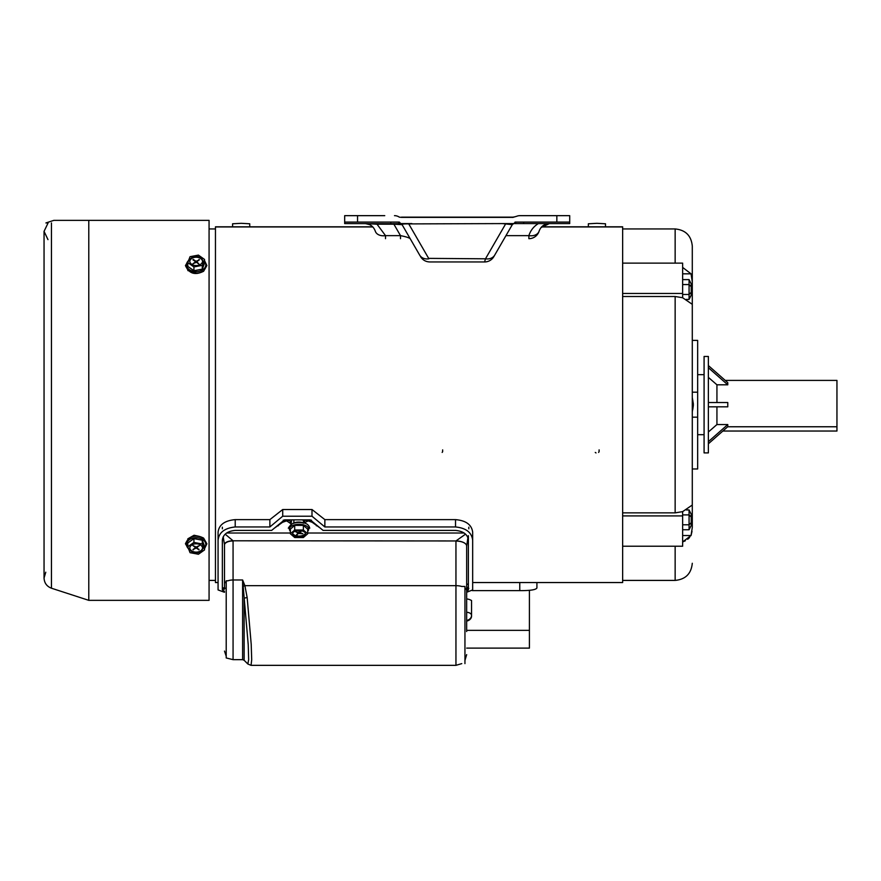 <?xml version="1.0" encoding="UTF-8"?>
<svg xmlns="http://www.w3.org/2000/svg" width="881" height="881" viewBox="0 0 881 881"><rect width="100%" height="100%" fill="white"/><g stroke="black" fill="none" stroke-linecap="round" stroke-linejoin="round"><path stroke-width="1.32" d="M622.647 226.913L541.595 226.913M215.46 226.913L372.795 226.913M472.668 582.55L622.647 582.55L622.647 226.946L541.562 226.946M215.46 404.676L215.46 582.55L215.46 226.946L372.828 226.946M605.5 226.802L605.5 223.785L596.922 223.311L588.354 223.785L588.354 226.802M232.595 226.802L232.595 223.785L241.174 223.311L249.741 223.785L249.741 226.802M442.163 452.405L442.658 451.656M442.658 451.645L442.658 449.872M598.606 452.405L599.102 451.656M599.102 451.645L599.113 449.872M595.27 452.438L595.997 452.922M291.578 519.856L291.358 522.389M303.361 521.211L303.141 519.856M468.384 535.681L468.384 540.295C467.789 534.503 463.494 531.21 455.521 530.406L323.085 530.406L310.222 519.856L284.508 519.856L271.645 530.406L235.216 530.406C227.276 531.188 222.992 534.481 222.353 540.295L222.353 583.64M468.384 583.64L466.666 584.863M235.216 519.625L269.872 519.625L269.872 526.959L235.216 526.959L235.216 519.625C224.688 520.605 218.973 524.79 218.07 532.157L218.07 589.929L224.501 592.307M269.872 519.625L282.724 509.515L311.995 509.515L324.858 519.625L455.521 519.625C465.939 520.517 471.654 524.691 472.668 532.157L472.668 540.295L472.668 532.157M235.216 526.959C224.578 528.082 218.862 532.531 218.07 540.295L218.07 532.157M269.872 526.959L282.724 516.211L311.995 516.211L324.858 526.959L455.521 526.959C466.049 528.016 471.764 532.454 472.668 540.295L472.668 589.929L466.666 592.263M324.858 526.959L324.858 519.625M311.995 516.211L311.995 509.515M282.724 516.211L282.724 509.515M468.384 540.295L468.384 589.929L466.666 591.206M224.501 591.327L222.353 589.929L222.353 540.295L222.353 588.332L224.501 587.473L225.062 588.299M311.467 520.153L309.154 521.222L312.182 522.29L319.759 527.741M309.154 521.222L305.233 520.153L310.564 520.153M303.901 522.929L307.546 521.222M222.353 589.191L224.501 589.191M225.195 534.183L233.069 540.791A8.568 3.821 180 0 0 224.501 544.612L223.201 536.826M247.165 597.582A4.284 1.068 -7.1 0 0 244.136 598.254L244.136 660.287L247.836 663.999L248.662 659.671L248.233 644.826L242.616 579.984L244.885 585.667L247.165 597.582L251.206 644.264L251.702 659.792L251.041 665.342L455.951 665.342L455.951 540.956L465.52 534.161M243.376 586.261A4.284 1.905 -21 0 1 244.885 585.667L455.951 585.667A10.715 5.033 -0 0 1 461.765 586.471L464.948 586.471L464.948 663.624M226.208 657.953L226.208 580.799L227.926 580.799A8.568 4.02 180 0 1 233.069 579.984L233.069 659.66L226.208 657.953M284.156 520.153L289.497 520.153L287.184 521.222L283.264 520.153M287.184 521.222L291.369 524.03M274.971 527.741L282.548 522.29L285.576 521.222M222.353 527.201L222.353 528.82M468.813 527.201L468.813 528.82M289.497 520.153L291.468 523.975M466.666 589.191L468.384 589.191M303.251 523.171L305.233 520.153M224.501 587.847L224.501 544.612M467.91 537.707L466.666 546.055L466.666 631.545M466.666 586.933A10.715 5.033 -179.5 0 0 466.666 586.922L468.813 588.332M455.951 541.055A10.715 5.033 -0 0 1 466.666 546.088M233.069 540.791L455.951 540.956A10.715 5.033 0.5 0 1 466.666 546.055M466.666 648.119L529.415 648.119L529.415 630.356L466.666 630.356M529.415 630.356L529.415 590.281M466.666 598.915A10.715 8.623 -0 0 1 471.555 600.545L471.555 616.061A6.431 5.176 -0 0 1 466.666 621.083M471.555 600.545L471.555 615.434A5.363 3.183 -0 0 0 466.666 612.262M536.914 587.957L536.914 582.55L536.914 587.957C536 589.796 530.285 590.688 519.768 590.622L519.768 582.55M472.337 590.622L519.768 590.622M302.249 530.99A6.431 3.216 180 0 0 292.602 533.776A6.431 3.216 180 0 0 295.818 536.551A6.431 3.216 180 0 0 305.465 533.776A6.431 3.216 180 0 0 302.249 530.99M292.679 533.302A6.431 3.216 180 0 0 295.818 535.626A6.431 3.216 180 0 0 305.399 533.302M294.706 525.384L290.378 529.129L290.378 533.776L294.706 537.52L303.361 537.52L307.7 533.776L307.7 529.129L303.361 525.384L294.706 525.384L294.706 530.021L290.378 533.776M307.7 533.776L303.361 530.021L303.361 525.384M303.361 530.021L294.706 530.021M296.611 534.624L298.615 533.523L302.91 533.776L299.87 532.587L301.456 531.067L300.906 530.902L297.987 532.355L295.487 531.628L298.207 533.093L296.611 534.624M297.172 534.139L297.172 534.778M693.314 405.579L692.785 409.423L693.347 404.831L692.785 401.064L693.347 403.784L692.29 397.595M693.314 403.784L693.347 404.522M693.347 405.579L692.29 411.768M693.237 403.784L692.785 400.304M708.368 452.9L708.368 356.464L704.084 356.464L704.084 452.9L708.368 452.9M727.695 426.767L836.95 426.767L836.95 380.405L725.217 380.405M708.368 402.54L727.783 402.54L727.783 406.824L708.368 406.824M708.368 431.998L716.936 424.554L716.936 406.824M716.936 424.554L727.783 424.554L727.783 426.69L708.368 443.793M708.368 365.56L727.783 382.662L727.783 384.81L716.936 384.81L716.936 402.54M708.368 377.365L716.936 384.81M836.95 426.767L836.95 431.04L722.849 431.04M708.368 367.707L727.783 384.81M708.368 441.656L727.783 424.554M187.84 538.809L194.062 535.252L197.421 535.956M88.783 404.676L88.783 600.346L209.072 600.346L209.072 220.371L88.783 220.371L88.783 404.676M187.84 270.555L197.421 273.407M51.45 222.948C44.127 222.948 44.127 222.948 51.45 222.948L51.45 588.211C46.792 586.416 44.325 583.013 44.05 578.024L45.768 572.21M53.829 220.371L45.911 222.948L48.103 222.948L44.05 231.34L44.05 578.024L44.05 231.34L47.981 239.632M88.783 220.371L53.829 220.371L88.783 220.371M200.714 264.234A6.431 4.548 -0 0 0 202.597 261.018A6.431 4.548 -0 0 0 198.632 256.823A6.431 4.548 -0 0 0 191.618 257.803A6.431 4.548 -0 0 0 189.734 261.018A6.431 4.548 -0 0 0 193.71 265.225A6.431 4.548 -0 0 0 200.714 264.234M202.575 261.404A6.431 4.548 -0 0 0 198.379 257.505A6.431 4.548 -0 0 0 191.618 258.562A6.431 4.548 -0 0 0 189.756 261.404M202.289 269.134L204.535 263.221L204.535 259.432L198.412 255.105L190.043 256.69L187.796 262.604L187.796 266.392L193.93 270.72L202.289 269.134L202.289 265.346L204.535 259.432M187.796 262.604L193.93 266.932L193.93 270.72M193.93 266.932L202.289 265.346M193.368 259.477L192.906 259.796L194.954 261.239A1.068 0.76 180 0 1 194.954 262.318L192.906 263.76L195.406 262.637A1.068 0.76 180 0 1 196.926 262.637L198.974 264.08L197.377 262.318A1.068 0.76 180 0 1 197.377 261.239L199.425 259.796L196.926 260.919A1.068 0.76 180 0 1 195.406 260.919L193.368 259.477L193.368 260.115M198.974 260.115L198.974 259.477M200.714 545.119A6.431 4.548 180 0 0 193.71 544.139A6.431 4.548 180 0 0 189.734 548.334A6.431 4.548 180 0 0 191.618 551.55A6.431 4.548 180 0 0 198.632 552.541A6.431 4.548 180 0 0 202.597 548.334A6.431 4.548 180 0 0 200.714 545.119M189.756 547.96A6.431 4.548 180 0 0 191.618 550.79A6.431 4.548 180 0 0 198.379 551.847A6.431 4.548 180 0 0 202.575 547.96M193.93 538.632L187.796 542.96L187.796 546.749L190.043 552.673L198.412 554.248L204.535 549.92L204.535 546.132L202.289 540.218L193.93 538.632L193.93 542.421L187.796 546.749M204.535 549.92L202.289 544.006L202.289 540.218M202.289 544.006L193.93 542.421M192.906 549.568L195.406 548.434A1.068 0.76 -0 0 1 196.926 548.434L198.974 549.887L197.377 548.114A1.068 0.76 -0 0 1 197.377 547.046L199.425 545.592L196.926 546.727A1.068 0.76 -0 0 1 195.406 546.727L192.906 545.592L194.954 547.046A1.068 0.76 -0 0 1 194.954 548.114L192.906 549.568M193.368 549.237L193.368 549.887M198.974 549.237L198.974 549.887M556.847 215.658L569.71 215.658L569.71 223.587L513.017 223.587A2.147 2.147 0 0 0 515.055 222.089L556.847 222.089L556.847 215.658L519.9 215.658A8.568 8.568 0 0 0 517.048 216.142A21.43 21.43 0 0 1 512.918 217.155L512.918 217.442M513.557 223.675A2.147 2.147 0 0 0 515.055 222.089A2.147 2.147 0 0 1 513.557 223.675L512.302 224.655L513.557 223.675A2.147 2.147 0 0 0 512.302 224.655L502.522 223.587L408.751 223.906C404.192 223.807 401.967 224.06 402.088 224.655L393.884 224.192L393.884 223.587M502.522 223.587L513.017 223.587M512.302 224.655L493.856 256.602A10.715 10.715 0 0 1 484.572 261.954L485.486 258.805L505.639 223.906M494.77 255.027A10.715 8.744 -150 0 1 485.486 258.805L428.783 258.375M419.499 254.807L402.088 224.655A2.147 2.147 0 0 0 400.833 223.675L344.68 223.587L344.68 215.658L366.331 215.658M384.755 215.658L357.543 215.658L357.543 222.089L399.335 222.089A2.147 2.147 0 0 0 401.373 223.587L411.868 223.587M512.918 217.376L401.472 217.376L512.918 217.376L516.596 216.297M401.472 217.376L399.335 217.155A8.568 8.568 0 0 0 394.49 215.658M401.472 217.155L512.918 217.155M569.71 222.089L556.847 222.089M357.543 222.089L344.68 222.089M493.856 256.602L494.891 254.807M543.048 225.635L549.348 223.587L541 227.584M546.98 223.851L549.348 223.587C544.304 223.895 540.89 226.406 539.117 231.13A10.715 7.5 -162.8 0 1 528.875 235.634C530.549 230.459 533.71 226.439 538.346 223.587M369.635 224.622L365.472 223.598M410.216 238.74C409.158 237.727 405.91 236.703 400.492 235.634L393.884 224.192L377.013 224.192L385.515 235.634A10.715 7.5 -17.2 0 1 375.284 231.13C373.5 226.406 370.086 223.895 365.042 223.587L377.013 224.192L377.013 223.587M408.751 223.906L428.904 258.805A10.715 8.744 150 0 1 419.62 255.027M400.492 238.685L400.492 235.634L385.515 235.634L385.515 238.685M401.373 223.587L402.088 224.655M398.399 222.089A2.147 1.905 90 0 0 400.216 223.587M399.335 222.089A2.147 2.147 0 0 0 400.833 223.675A2.147 2.147 0 0 1 399.335 222.089L400.8 223.664M514.152 223.587A2.147 1.916 -90 0 0 515.98 222.089M692.29 304.507L692.29 340.385L697.653 340.385L697.653 468.967L692.29 468.967L692.29 504.846M692.29 417.165L697.653 417.165M682.643 535.527L691.045 535.527L692.29 527.477L692.29 246.085L692.29 281.876L691.045 273.826L682.643 267.417M697.653 392.188L692.29 392.188M692.014 531.32L691.045 535.527L682.643 541.936L685.352 540.769M687.687 539.282L689.592 537.531M622.647 512.863L675.143 512.863L682.643 511.63L692.29 505.022M692.29 304.33L682.643 297.734L675.143 296.501L622.647 296.501L622.647 293.45L682.643 293.45L682.643 263.133L622.647 263.133M622.647 546.22L682.643 546.22L682.643 515.914L622.647 515.914M682.643 515.914L682.643 511.63M682.643 297.734L682.643 293.45M682.643 273.826L691.045 273.826M689.074 299.408L689.074 279.607L691.222 283.902L691.222 295.124L689.074 299.408L686.255 299.408M691.222 292.316L689.074 294.463L682.643 294.463M689.074 279.607L682.643 279.607M691.222 286.699L689.074 284.563L682.643 284.563M689.074 529.745L689.074 509.945L691.222 514.24L691.222 525.461L689.074 529.745L682.643 529.745M691.222 522.653L689.074 524.801L682.643 524.801M689.074 509.945L686.255 509.945M691.222 517.037L689.074 514.9L682.643 514.9M455.521 526.959L455.521 519.625M464.133 533.016L307.7 533.016M224.501 588.332L222.353 588.332M290.378 533.016L226.604 533.016M224.501 544.987A8.568 4.02 180 0 1 233.069 540.956L233.069 579.984L242.616 579.984L242.616 659.66L233.069 659.66M468.384 588.332L466.666 588.332M282.548 522.29L282.548 521.508M278.319 525.792L278.319 525.01M312.182 522.29L312.182 521.508M316.411 525.792L316.411 525.01M226.208 581.603A8.568 4.02 180 0 0 224.501 584.015M464.948 587.968A10.715 5.033 -0 0 1 466.666 590.699M471.555 615.434A6.431 5.176 -0 0 1 466.666 620.455M307.7 531.254A9.647 4.823 180 0 0 303.857 524.955A9.647 4.823 180 0 0 292.448 525.605A9.647 4.823 180 0 0 290.378 531.254M290.763 524.801A9.647 4.823 0 0 1 303.857 523.105M300.014 531.672L300.014 532.322M298.615 532.421L298.615 533.523M188.556 260.622A9.647 6.817 -0 0 0 189.789 269.916A9.647 6.817 -0 0 0 202.982 269.63A9.647 6.817 -0 0 0 204.535 261.415M202.982 271.15A9.647 6.817 180 0 1 191.992 272.471A9.647 6.817 180 0 1 186.585 265.566M195.406 262.637L195.406 260.919M196.926 262.637L196.926 260.919M197.377 262.956L197.377 262.318M194.954 262.956L194.954 262.318M204.535 547.938A9.647 6.817 180 0 0 202.982 539.723A9.647 6.817 180 0 0 189.789 539.436A9.647 6.817 180 0 0 188.556 548.731M186.585 543.786A9.647 6.817 -0 0 1 191.992 536.892A9.647 6.817 -0 0 1 202.982 538.214M194.954 546.396L194.954 547.046M197.377 546.396L197.377 547.046M196.926 546.727L196.926 548.434M195.406 546.727L195.406 548.434M397.518 224.093A2.147 1.046 90 0 0 396.835 223.587M505.958 235.634L528.875 235.634L528.875 238.685A10.715 10.715 0 0 0 539.117 231.13M512.918 217.299L401.472 217.299M390.757 222.089L390.757 223.587M398.664 222.089A2.147 1.971 94.3 0 0 400.392 223.598M523.633 223.587L523.633 222.089M691.222 289.144L692.29 289.144M675.143 546.22L675.143 580.414C685.561 579.401 691.277 573.685 692.29 563.267M675.143 296.501L675.143 512.863M622.647 228.95L675.143 228.95L675.143 263.133M691.222 520.208L692.29 520.208M622.647 226.802L541.694 226.802M372.696 226.802L215.46 226.802M218.07 582.55L215.46 582.55M244.136 660.287L242.616 659.66M251.041 665.342L247.836 663.999M226.208 656.235L224.501 651.092M455.951 665.342L461.765 663.624M464.948 660.442L466.666 654.627M288.318 528.204C291.611 522.543 296.886 520.814 304.154 522.995C307.172 523.655 309.044 525.384 309.749 528.204M293.869 519.856L293.869 523.017M298.207 532.399L298.207 533.093M299.87 531.805L299.87 532.587M215.46 580.414L209.072 580.414M215.46 228.95L209.072 228.95M697.653 434.685L704.084 434.685M697.653 374.678L704.084 374.678M51.45 588.211L88.783 600.346M204.535 260.622L206.881 265.566L203.61 271.26C195.097 275.555 189.052 273.661 185.451 265.566L188.875 259.763M197.069 262.736L197.069 261.778M195.274 262.736L195.274 261.778M188.875 549.59L185.451 543.786C189.052 535.703 195.097 533.798 203.61 538.093L206.881 543.786L204.535 548.742M195.274 546.627L195.274 547.575M197.069 546.627L197.069 547.575M484.572 261.954L429.818 261.954C425.765 261.822 422.671 260.038 420.534 256.602M622.647 580.414L675.143 580.414M675.143 228.95C685.561 229.963 691.277 235.679 692.29 246.085"/></g></svg>
